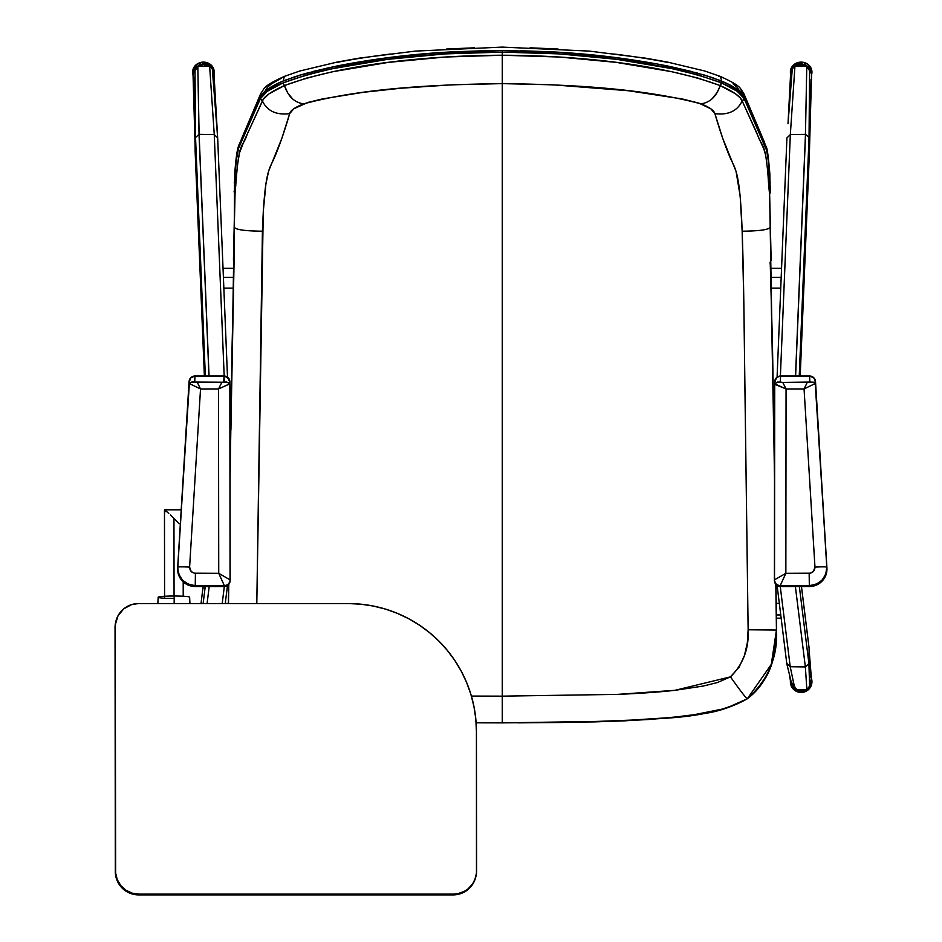 <?xml version="1.0" encoding="UTF-8"?>
<svg xmlns="http://www.w3.org/2000/svg" width="942" height="942" viewBox="0 0 942 942"><rect width="100%" height="100%" fill="white"/><g stroke="black" fill="none" stroke-linecap="round" stroke-linejoin="round"><path stroke-width="1.41" d="M179.121 523.776L175.789 520.325L179.121 523.776M174.882 519.419L177.52 522.103L174.882 519.419M173.045 517.594L175.789 520.325L173.045 517.594M170.384 514.991L173.964 518.5L174.058 596.027L173.964 518.5L170.384 514.991M166.133 511.047L168.759 513.437L166.133 511.047M165.957 511.742L164.685 509.881M165.121 510.776L164.473 509.834L164.579 597.004M173.611 598.441A15.731 1.201 -0.1 0 1 158.15 597.228A15.731 1.201 -0.1 0 1 174.164 596.027L174.176 603.551L174.164 596.027A15.731 1.201 179.9 0 0 158.15 597.252L157.856 603.551M189.943 603.551L189.625 597.204A15.731 1.201 179.9 0 0 174.164 596.027M115.996 620.943L115.784 621.72A23.303 23.244 14.6 0 0 115.042 627.584L115.242 626.795A23.303 23.244 -165.4 0 1 138.509 603.551L348.163 603.551A128.136 127.829 -165.4 0 1 476.428 731.404L476.475 873.152L474.827 879.769L472.672 883.784L468.092 888.848L464.3 891.379L457.871 893.675L453.326 894.123L138.851 894.123L138.651 894.9L453.114 894.9L453.326 894.123L138.851 894.123L132.092 893.122L125.91 890.202L120.835 885.621L117.314 879.769L115.642 873.152L115.242 626.795L115.324 871.656L115.36 624.522L117.986 615.844L123.743 608.826L131.75 604.552L138.509 603.551L348.163 603.551L360.715 604.175L373.15 606.012L385.36 609.062L397.194 613.289L408.569 618.647L419.367 625.099L429.47 632.577L438.795 640.996L447.25 650.298L454.75 660.377L461.227 671.14L466.62 682.479L470.859 694.289L473.932 706.465L475.792 718.876L476.428 731.404L476.593 870.879A23.303 23.244 -165.4 0 1 453.326 894.123L453.114 894.9L138.651 894.9L129.737 893.134L123.861 889.625L118.091 882.607L116.337 878.403L115.324 871.656L115.042 627.584L116.043 620.837M475.651 877.485L472.472 884.573L467.891 889.625L459.884 893.899L453.114 894.9A23.303 23.244 14.6 0 0 475.639 877.508L475.84 876.731M115.536 870.879L115.324 871.656A23.303 23.244 14.6 0 0 138.651 894.9L138.851 894.123A23.303 23.244 -165.4 0 1 115.536 870.879M204.944 588.055L205.132 586.513L204.944 588.043L202.612 588.043L204.944 588.067L202.612 588.067M211.561 66.493L200.811 62.431L192.792 73.806L193.169 75.831A10.48 9.644 -2.4 0 0 194.794 79.552M213.987 74.029L212.209 68.684A10.48 9.644 -2.4 0 0 200.257 64.963A10.48 9.644 -2.4 0 0 193.028 74.536L193.805 70.509L196.077 67.353L199.469 65.233L203.484 64.468L209.312 66.046L212.209 68.684L212.374 66.458L214.152 72.923A10.786 9.926 177.6 0 0 212.374 66.458L212.209 68.684A10.48 9.644 -2.4 0 1 213.975 73.688M212.374 66.458A10.786 9.926 177.6 0 0 199.398 62.855A10.786 9.926 177.6 0 0 192.792 73.806C195.182 61.783 201.694 59.299 212.35 66.364L214.152 72.923L213.928 74.971M790.609 73.688A10.48 9.644 2.4 0 1 792.375 68.684L792.21 66.458A10.786 9.926 -177.6 0 0 790.432 72.923L792.234 66.364C802.878 59.299 809.402 61.783 811.792 73.806L803.762 62.431L793.023 66.493M811.403 75.831L811.792 73.806A10.786 9.926 -177.6 0 0 805.174 62.855A10.786 9.926 -177.6 0 0 792.21 66.458L792.375 68.684L795.272 66.046L799.052 64.633L805.116 65.233L809.802 68.825L811.557 74.548A10.48 9.644 2.4 0 0 804.315 64.963A10.48 9.644 2.4 0 0 792.375 68.684L790.597 74.029M792.21 66.458L790.644 74.971M770.321 262.641L770.591 261.264M773.665 430.082L769.614 194.087L770.285 227.187L769.52 193.652L767.577 169.525L765.74 155.501L763.903 149.166L742.178 100.935C737.339 111.038 728.248 115.277 714.896 113.652C720.171 131.703 725.328 146.54 730.38 158.162C735.266 169.219 739.976 171.055 742.155 231.19C759.582 231.037 768.955 229.707 770.285 227.187C768.955 229.707 759.582 231.037 742.155 231.19L743.78 299.909L748.136 629.786L747.347 642.809L744.463 655.467L739.058 667.242L730.462 676.862L717.333 682.573L703.333 686.035L674.967 690.321C659.106 692.099 639.971 693.453 617.575 694.384L502.286 696.15L502.286 83.614C568.544 84.497 641.302 87.959 700.942 103.856C709.397 107.141 714.048 110.402 714.896 113.652C728.248 115.277 737.339 111.038 742.178 100.935L739.859 97.544L735.408 93.753L720.135 85.581C716.509 96.449 710.115 102.548 700.954 103.856L701.543 103.773M712.093 98.792L716.874 92.869L721.666 82.955L699.023 75.266L672.623 68.766L616.774 59.334L559.689 53.918L502.286 52.116L502.286 50.562L497.659 50.574M771.133 259.674L769.614 194.087L770.474 191.073L768.413 161.164L766.564 150.225L744.156 98.616L737.28 91.327L721.548 82.908L719.947 85.498L721.949 81.742L721.431 81.071L721.548 82.908C661.873 60.794 576.21 52.363 502.286 52.116L502.286 55.237C575.762 55.425 661.637 63.997 719.947 85.498L697.916 78.068L671.787 71.698L616.292 62.384L559.466 57.026L502.298 55.237M502.286 55.237L502.298 83.614L502.286 55.237C428.822 55.425 342.947 63.997 284.637 85.498L306.668 78.068L332.797 71.698L388.292 62.384L445.119 57.026L502.286 55.237L502.286 50.562L481.009 50.809L431.436 53.282L389.152 57.544L361.186 61.595L326.78 68.201L303.618 74.053L285.073 80.27M732.982 83.756L737.103 87.265L739.223 90.42L743.768 93.399L743.944 96.013L743.756 93.388L762.337 137.202M695.231 72.463L713.259 77.927L726.777 83.473L737.056 89.408L741.531 93.234L743.886 96.755A1.166 1.13 -22.9 0 1 744.663 97.473A1.166 1.13 157.1 0 1 744.227 98.78A1.166 1.13 -22.9 0 0 744.663 97.473M744.627 98.639L749.714 110.72M751.563 114.912L752.47 116.926M754.248 120.835L755.107 122.719M755.967 124.568L756.803 126.381M757.627 128.171L760.218 133.882M763.915 142.536L764.186 143.231M718.452 76.137L720.277 76.408L721.56 80.317M579.2 53.765L615.42 57.544L558.995 52.305L506.926 50.574M511.553 50.609L516.192 50.668M520.82 50.75L547.667 51.68M657.257 64.009L615.42 57.544L657.257 64.009L697.739 73.146M718.84 79.999L719.5 80.27M561.067 722.514L502.286 722.844L502.286 78.198M770.521 262.17L773.523 420.25M771.298 664.357C766.435 678.994 758.451 690.462 747.336 698.764L771.298 664.357L776.443 630.033L775.808 584.358L776.514 630.08L775.949 584.523L776.514 630.08L775.078 648.944M774.512 479.796L772.381 340.922L774.512 479.796M234.899 195.912L233.486 260.628L234.958 194.087L237.29 166.463L239.468 152.981L244.049 141.1L263.301 99.287L269.165 93.753L284.449 85.581C288.064 96.449 294.457 102.548 303.63 103.856C363.271 87.959 436.04 84.497 502.286 83.614L553.095 84.827L628.314 90.726L682.279 98.957L698.917 103.137L710.833 108.813L714.896 113.652L722.714 138.321L736.043 171.35L740.177 196.124L742.155 231.19C743.874 277.172 744.274 341.922 745.051 398.172L748.136 629.786L776.443 630.033L748.136 629.786C749.078 648.602 743.191 664.298 730.462 676.862C740.589 691.11 746.217 698.411 747.336 698.764C768.201 679.889 777.915 656.998 776.514 630.08C777.915 656.998 768.201 679.889 747.347 698.764L747.336 698.764C746.217 698.411 740.589 691.11 730.462 676.862L674.967 690.321L617.575 694.384L502.286 696.15L502.286 722.879L594.402 721.902L625.147 720.818L671.646 717.651C690.062 714.637 717.828 715.484 747.347 698.764L747.347 698.764C706.041 720.442 661.649 717.439 619 721.089L502.286 722.879L613.383 721.289L675.826 717.215C698.799 712.917 714.201 716.367 747.336 698.764L747.395 698.728M530.099 47.806L558.111 49.043M613.666 53.977C635.214 56.65 653.465 59.523 668.443 62.572M502.286 185.668L502.286 96.531L502.286 185.668M717.262 710.645L709.703 712.293M678.852 716.886L663.816 718.346M648.897 719.488L619.271 721.054M502.298 696.15L502.286 722.844L476.122 722.808L502.286 722.879L476.122 722.785L502.286 722.879L502.298 696.15M769.685 195.912L771.098 259.003L769.979 263.101M771.098 259.003L771.098 260.628M670.998 66.729L691.192 71.404M704.133 74.983L713.259 77.927M720.135 85.581C733.17 91.374 740.518 96.496 742.178 100.935L757.403 134.294C761.89 148.447 764.998 139.098 768.119 176.554L768.637 185.032L770.026 183.125A1.166 0.754 -2.9 0 0 770.321 182.654A1.166 0.754 177.1 0 1 770.026 183.125L769.543 174.423A1.166 0.86 -3.6 0 0 769.849 173.87A1.166 0.86 176.4 0 1 769.543 174.423C766.435 135.813 763.397 145.892 758.969 131.586L744.156 98.616C742.473 94.106 734.972 88.889 721.666 82.955L720.124 85.592M768.754 173.01A1.166 0.86 176.4 0 1 769.461 173.21M723.845 82.119L730.333 85.286M742.178 100.935L744.156 98.616L742.178 100.935M742.237 101.1L744.227 98.78L742.237 101.1M768.119 176.554L769.543 174.423L768.119 176.554M770.026 183.125L768.637 185.032L769.52 193.652L770.474 191.073L770.203 186.104M770.474 191.073L769.614 194.087L770.474 191.073M770.167 192.922L769.614 194.087M776.514 630.151L775.972 584.558M773.441 403.211L774.524 478.112M770.532 261.652L770.532 260.687M772.381 341.004L770.215 262.547M770.368 262.229L770.591 260.439M234.264 262.641L233.922 262.029M233.628 258.956L234.205 262.229L234.287 227.187L233.628 258.956M230.92 430.082L233.698 258.932M292.491 98.792L287.699 92.869L284.449 85.581C271.437 91.35 264.09 96.473 262.406 100.935L262.406 100.935C267.234 111.038 276.324 115.277 289.677 113.652C276.324 115.277 267.234 111.038 262.406 100.935L247.181 134.294C242.695 148.447 239.586 139.098 236.454 176.554L235.053 193.652L234.287 227.187L234.546 183.125A1.166 0.754 -177.1 0 1 234.252 182.654A1.166 0.754 2.9 0 0 234.546 183.125L235.041 174.423A1.166 0.86 -176.4 0 1 234.735 173.87A1.166 0.86 3.6 0 0 235.041 174.423L236.171 161.164L238.585 148.212L260.357 98.78A1.166 1.13 -157.1 0 1 260.699 96.755L263.042 93.234L267.516 89.408L280.398 82.26L274.24 85.286M502.286 83.614L451.477 84.827L400.75 88.242L363.2 92.316L322.305 98.957L307.834 102.466L293.739 108.813L289.677 113.652C284.402 131.703 279.244 146.54 274.193 158.162C269.318 169.219 264.608 171.055 262.418 231.19C245.002 231.037 235.63 229.707 234.299 227.187C235.63 229.707 245.002 231.037 262.418 231.19L256.801 603.551L263.265 211.644L265.868 184.42L268.541 171.35L281.858 138.321L289.677 113.652C290.454 110.461 295.105 107.2 303.63 103.856L303.041 103.773M284.449 85.592L283.036 82.908L305.549 75.266L331.961 68.766L387.81 59.334L444.883 53.918L502.286 52.116C428.375 52.363 342.7 60.794 283.036 82.908L284.449 85.581M743.756 93.388C739.399 87.641 742.072 86.44 720.241 76.396L704.757 71.003L667.407 62.066L645.8 58.204L589.327 51.103L502.286 47.1L415.257 51.103L358.784 58.204L337.177 62.066L299.815 71.003L284.366 76.384L283.153 81.036L284.343 76.396C262.512 86.44 265.185 87.641 260.816 93.388L260.628 96.013L260.816 93.388L242.247 137.202M259.945 98.639L254.87 110.72M253.009 114.912L252.103 116.926M250.337 120.835L249.465 122.719M248.617 124.568L247.781 126.381M246.957 128.171L244.367 133.882M240.657 142.536L240.387 143.231M280.728 82.119L283.153 81.071M493.019 50.609L488.392 50.668M483.752 50.75L456.905 51.68M425.384 53.765L389.152 57.544L347.327 64.009M309.341 72.463L306.833 73.146M283.471 80.93L285.732 79.999M234.063 262.17L231.049 420.25M228.765 584.358L228.494 603.551L228.765 584.358M228.4 603.551L228.6 584.558M230.06 479.796L232.203 340.922L230.06 479.796M474.474 47.806L446.461 49.043M390.918 53.977C369.37 56.65 351.107 59.523 336.141 62.572M281.729 78.056L271.602 83.756L267.469 87.265L265.361 90.42M471.389 696.067L502.286 696.15L471.389 696.067M233.486 259.003L234.605 263.101M333.586 66.729L313.38 71.404M300.451 74.983L291.325 77.927M234.511 193.134L235.041 174.423C238.138 135.813 241.176 145.892 245.615 131.586L260.428 98.616L267.293 91.327L282.918 82.955C269.612 88.889 262.111 94.106 260.428 98.616L262.406 100.935L260.357 98.78A1.166 1.13 22.9 0 1 259.91 97.473M236.454 176.554L235.041 174.423L236.454 176.554M235.947 185.032L234.546 183.125L235.947 185.032M234.111 191.073L234.958 194.087L234.111 191.073M233.451 259.674L234.852 195.182L234.122 191.544L234.958 194.087M231.131 403.211L230.06 478.112M232.203 341.004L234.063 262.1M234.052 261.652L234.052 260.687M811.557 74.571L809.578 68.519L811.557 74.453L809.437 151.532L809.048 137.508L805.551 134.353L795.613 376.023L805.457 134.353L795.519 376.023L805.457 134.353L806.776 66.046L800.806 64.468L794.942 66.258L792.281 68.825L790.597 74.3M809.578 68.519L806.776 66.046L809.578 68.519L809.048 137.508L809.578 68.519M790.609 73.629L792.281 68.825L788.018 123.743L792.281 68.825L794.942 66.258L806.776 66.046L805.457 134.353L790.326 134.612L794.942 66.258L790.326 134.612L786.923 137.897L790.326 134.612L805.551 134.353L809.048 137.508L809.437 151.438L800.205 376.023L809.437 151.65M809.472 146.399L809.884 79.411M799.24 376.023L809.048 137.508L799.24 376.023M809.437 151.627L800.205 376.023M777.079 377.165L786.923 137.897M780.4 376.023L790.326 134.612L780.4 376.023M811.498 679.83L811.05 684.21L806.87 689.662L805.363 666.936L790.22 666.748L805.363 666.936L795.378 586.513L805.363 666.936L808.907 663.521L799.346 586.513L808.907 663.521L809.107 648.061L801.465 586.513M786.9 664.192L786.782 663.25L790.22 666.748L780.259 586.513L790.22 666.748L795.036 689.509L792.34 686.777L790.691 682.455A10.48 10.386 172.9 0 0 808.884 687.931L803.679 691.063L797.603 690.816L792.693 687.271L790.609 681.608M801.43 586.513L809.131 648.532L801.43 586.513M809.202 650.887L811.509 679.994L809.637 686.989L808.907 663.521L809.637 686.989L806.87 689.662L805.363 666.936L808.907 663.521L809.131 648.532L809.814 675.261L811.144 678.075M790.22 666.748L795.036 689.509L806.87 689.662L800.924 691.404L795.036 689.509L792.34 686.777L789.396 674.331L792.34 686.777L790.715 682.62L789.255 673.695M195.147 151.544L195.536 137.508L199.033 134.353L208.971 376.023L199.033 134.353L195.536 137.508L205.344 376.023L195.536 137.508L195.006 68.519L193.028 74.571M213.434 77.15L213.975 74.3L212.303 68.825L209.642 66.258L203.766 64.468L200.658 64.845L196.277 67.165L195.006 68.519L193.028 74.465L195.112 146.399L194.7 79.411L193.404 76.797M217.614 137.285L213.975 73.617L212.303 68.825L216.566 123.743L212.303 68.825L209.642 66.258L197.808 66.046L195.006 68.519L195.159 151.839M217.661 137.897L214.258 134.612L199.115 134.353L209.053 376.023L199.033 134.353L197.808 66.046L199.115 134.353L214.258 134.612L209.642 66.258L214.258 134.612L217.661 137.685L227.505 377.165M204.379 376.023L195.147 151.65M214.258 134.612L224.184 376.023L214.258 134.612M781.554 268.305L770.721 268.305L781.554 268.305M233.851 268.305L223.03 268.305L233.851 268.305M781.177 277.407L770.98 277.407L781.177 277.407M233.604 277.407L223.407 277.407L233.604 277.407M780.741 288.134L771.263 288.134L780.741 288.134M233.322 288.134L223.843 288.134L233.322 288.134M776.396 618.188L781.154 618.188L776.396 618.188M779.317 603.41L776.208 603.41L779.317 603.41M228.364 603.41L225.256 603.41L228.364 603.41M780.753 614.949L776.361 614.949L780.753 614.949M207.087 603.551L209.206 586.513L207.087 603.551M205.238 586.513L203.119 603.551L205.238 586.513M224.326 586.513L222.206 603.551L224.326 586.513M201.023 603.551L202.919 588.067M808.507 688.402L809.202 688.873L811.333 678.169A10.786 10.68 -7.1 0 1 809.202 688.873L808.884 687.931L809.202 688.873L808.507 688.402L809.202 688.873L811.333 678.158M790.432 680.795A10.786 10.68 -7.1 0 0 809.202 688.873L798.569 692.123L790.432 680.795L796.861 691.569L809.202 688.885M811.498 679.877L810.968 684.445L808.884 687.931A10.48 10.386 172.9 0 0 811.498 679.889M189.26 380.427A5.829 5.805 14.6 0 0 189.071 381.592L189.095 381.475A5.829 5.805 -165.4 0 1 194.9 376.023L190.92 377.601L189.095 381.475L177.638 567.991L189.071 381.592L177.638 567.991A17.474 17.427 14.6 0 0 195.1 586.513L195.135 586.395A17.474 17.427 -165.4 0 1 177.673 567.873L178.156 573.172L180.228 578.07L183.678 582.132L188.188 584.958L195.135 586.395L224.278 586.395L195.1 586.513L224.255 586.513A5.829 5.805 14.6 0 0 229.895 582.109M230.072 581.167A5.829 5.805 -165.4 0 1 224.278 586.395L228.4 584.688L230.095 580.578L228.4 584.688L225.421 586.277L195.124 586.395L189.86 585.583L185.079 583.216L181.241 579.53L178.686 574.844L177.661 569.616L189.236 380.98L190.92 377.813L193.852 376.141L224.031 376.023A5.829 5.805 -165.4 0 1 229.86 381.84L228.882 378.613L225.173 376.141L194.9 376.023L225.173 376.152L228.882 378.931L229.86 382.57L228.152 377.942L224.031 376.023L223.701 382.228L194.758 382.063L194.947 376.023L224.031 376.023L224.278 382.099L227.87 382.334L229.954 384.666L229.236 384.042L218.509 388.964L218.732 573.313L194.24 573.195L191.179 571.476L189.601 567.131L200.528 388.964L218.509 388.964L218.732 573.313L230.178 579.919A5.829 5.77 -172.9 0 1 224.373 585.688L224.278 586.395L195.124 586.395L195.241 585.63L224.361 585.63L224.278 586.395L228.4 584.688L230.095 580.566M189.613 379.485L177.638 567.991L178.132 573.289L180.193 578.188L183.643 582.25L191.556 586.148L225.385 586.395L228.364 584.805L229.954 581.838M177.673 567.826L189.059 382.205L177.673 567.826L178.686 574.844L182.395 580.884L188.188 584.958L195.124 586.395L195.241 585.63L188.306 584.205L182.501 580.154L178.792 574.149L177.673 567.826M229.86 382.57L229.754 381.298M189.059 382.205L188.989 384.312L191.273 382.169L194.758 382.063L194.947 376.023L190.92 377.813L189.059 382.205M230.178 579.883L229.954 384.666M230.166 579.836L230.166 579.836A5.829 5.758 158.6 0 1 224.361 585.63L224.373 585.688A5.829 5.77 7.1 0 0 230.178 579.919L218.732 573.313L224.361 585.63C227.858 585.241 229.789 583.298 230.166 579.836M195.241 585.63L224.361 585.63L218.732 573.313L195.418 573.313L195.241 585.63L195.418 573.313C191.744 572.889 189.801 570.828 189.601 567.131A11.645 0.789 -176.5 0 0 177.779 567.19C178.391 578.2 184.22 584.358 195.241 585.63M177.779 567.19A11.645 0.789 3.5 0 1 189.601 567.131L200.528 388.964L189.295 383.535L177.779 567.19M221.076 383.877L221.817 382.405L197.325 382.405L200.528 388.964L218.509 388.964L221.076 383.877M194.758 382.063L192.05 381.957L189.295 383.535L200.528 388.964L197.325 382.405L194.758 382.063M221.817 382.405L218.509 388.964L229.766 383.889L226.645 381.993L221.817 382.405M774.689 582.109A5.829 5.805 -14.6 0 0 780.329 586.513L809.484 586.513L780.294 586.395L809.449 586.395L816.384 584.958L820.906 582.132L824.356 578.07L826.417 573.172L826.911 567.873A17.474 17.427 165.4 0 1 809.449 586.395L809.484 586.513A17.474 17.427 -14.6 0 0 826.935 567.991L815.513 381.592L826.935 567.991L815.478 381.475L813.664 377.601L809.673 376.023A5.829 5.805 165.4 0 1 815.478 381.475L815.513 381.592A5.829 5.805 -14.6 0 0 815.325 380.427M774.477 580.566L776.184 584.688L780.294 586.395L780.223 585.63L809.331 585.63C820.364 584.358 826.181 578.2 826.805 567.19L825.793 574.149L822.072 580.154L816.267 584.205L809.331 585.63L809.449 586.395L780.294 586.395L780.223 585.63L809.331 585.63L809.449 586.395L816.384 584.958L822.189 580.884L824.356 578.058L825.899 574.844L826.911 567.826L815.595 384.312L813.299 382.169L809.826 382.063L809.637 376.023L809.826 382.063L813.299 382.169L815.595 384.312L815.525 382.205L826.911 567.826L815.348 380.98L813.664 377.813L809.637 376.023L780.541 376.023L809.637 376.023L779.411 376.141L776.42 377.73L774.713 381.84A5.829 5.805 165.4 0 1 780.541 376.023L810.732 376.141L813.664 377.813L815.348 380.98L826.923 569.616L825.899 574.844L823.343 579.53L819.493 583.216L814.724 585.583L809.449 586.395L779.164 586.277L775.454 583.804L774.477 580.566L776.184 584.688L780.294 586.395A5.829 5.805 165.4 0 1 774.512 581.167M774.618 581.838L776.208 584.805L779.199 586.395L813.028 586.148L818.021 584.287L822.225 581.014L826.452 573.289L826.935 567.991L814.971 379.485M786.064 388.964L804.056 388.964L814.971 567.131L813.405 571.476L810.344 573.195L785.852 573.313L786.064 388.964L774.819 383.889L777.503 382.075L780.306 382.099L780.541 376.023L779.411 376.152L780.541 376.023L780.306 382.099L776.714 382.334L774.665 384.277L786.064 388.964L804.056 388.964L814.971 567.131C814.771 570.828 812.84 572.889 809.154 573.313L785.852 573.313L786.064 388.964L782.755 382.405L780.306 382.099L782.755 382.405L786.064 388.964M774.713 382.57L776.42 377.942L779.411 376.152L776.42 377.942L774.83 381.298M809.826 382.063L782.755 382.405L807.247 382.405L804.056 388.964L807.247 382.405L809.826 382.063M774.63 384.666L774.406 579.883M780.212 585.688A5.829 5.77 172.9 0 1 774.406 579.919L785.852 573.313L774.406 579.919A5.829 5.77 -7.1 0 0 780.212 585.688M780.223 585.63A5.829 5.758 -158.6 0 1 774.418 579.836C774.795 583.298 776.726 585.241 780.223 585.63L785.852 573.313L780.223 585.63M809.331 585.63L809.154 573.313L809.331 585.63M826.805 567.19A11.645 0.789 176.5 0 0 814.971 567.131A11.645 0.789 -3.5 0 1 826.805 567.19M805.021 388.434L815.289 383.535L805.021 388.434M181.205 509.81L164.509 509.81M183.219 596.251L183.195 581.838M770.179 192.922L769.849 173.799C766.906 139.604 766.246 149.896 764.551 142.407L744.639 97.403C741.531 90.75 730.521 84.733 721.596 81.106L704.993 75.219L667.772 66.022C630.198 58.628 592.059 53.929 553.378 51.928L502.286 50.515L451.206 51.928C412.514 53.929 374.386 58.628 336.812 66.022L299.591 75.219L282.989 81.106C274.063 84.733 263.053 90.75 259.945 97.403L241.411 139.098C239.845 145.374 237.09 141.029 234.735 173.799L234.405 192.922M776.549 630.116C775.054 654.949 773.818 676.368 747.383 698.764L725.658 708.443L689.909 715.543L651.711 719.311L572.23 722.373L517.853 722.855M773.464 403.164L772.393 340.969M476.122 722.808L486.731 722.855M232.179 340.969L231.108 403.164M234.052 261.535L234.358 262.547M790.609 73.617L788.018 123.743M777.103 585.535L786.806 663.721M789.396 674.331L786.888 664.145M195.135 151.532L195.112 146.399M217.649 137.579L216.566 123.743M225.244 603.551L227.481 585.535M229.86 382.287L230.048 581.296M774.524 581.296L774.724 382.287"/></g></svg>
